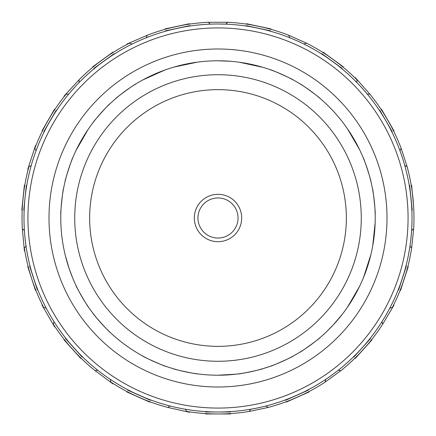 <?xml version="1.0" encoding="UTF-8"?>
<svg xmlns="http://www.w3.org/2000/svg" width="436" height="436" viewBox="0 0 436 436"><rect width="100%" height="100%" fill="white"/><g stroke="black" fill="none" stroke-linecap="round" stroke-linejoin="round"><path stroke-width="0.65" d="M218 194.32A23.68 23.68 0 0 0 194.32 218A23.68 23.68 0 0 0 218 241.68A23.68 23.68 0 0 0 241.68 218A23.68 23.68 0 0 0 218 194.32M218 197.955A20.045 20.045 0 0 0 197.955 218A20.045 20.045 0 0 0 218 238.045A20.045 20.045 0 0 0 238.045 218A20.045 20.045 0 0 0 218 197.955M230.497 61.28L218 60.784A157.216 157.216 0 0 0 60.784 218A157.216 157.216 0 0 0 218 375.216A157.216 157.216 0 0 0 375.216 218A157.216 157.216 0 0 0 218 60.784A157.216 157.216 0 0 0 60.784 218A157.216 157.216 0 0 0 218 375.216A157.216 157.216 0 0 1 60.784 218A157.216 157.216 0 0 1 218 60.784A157.216 157.216 0 0 1 375.216 218A157.216 157.216 0 0 1 218 375.216L235.969 374.186M263.824 368.387L266.265 367.624M262.81 368.693L270.325 366.251L262.81 368.693C263.682 369.063 237.734 374.579 238.356 373.892L236.519 374.121M263.704 368.425L267.214 367.314M171.037 368.038L170.127 367.75M142.839 356.087C141.907 356.261 166.143 367.058 165.675 366.251L168.203 367.123M168.852 367.335L173.19 368.693C172.34 369.069 198.293 374.584 197.644 373.892M218 27.931A190.069 190.069 0 0 1 408.069 218A190.069 190.069 0 0 1 218 408.069A190.069 190.069 0 0 1 27.931 218A190.069 190.069 0 0 1 218 27.931M218 23.996A194.004 194.004 0 0 1 412.004 218A194.004 194.004 0 0 1 218 412.004A194.004 194.004 0 0 1 23.996 218A194.004 194.004 0 0 1 218 23.996L225.723 24.154L227.717 22.274A195.966 195.966 0 0 1 288.73 35.245L306.486 43.148A195.966 195.966 0 0 1 356.953 79.81L356.888 82.551M411.846 210.196C412.363 210.92 409.589 184.537 409.23 185.333L409.633 185.289L412.243 210.152L411.846 210.196M398.259 289.711C398.439 290.589 406.635 265.355 405.987 265.938L406.368 266.064L398.646 289.836L398.259 289.711M285.324 399.943C284.795 400.662 309.031 389.871 308.159 389.779L308.328 390.144L285.487 400.313L285.324 399.943M369.641 339.006L370.235 338.254L370.535 338.527L353.809 357.1L353.509 356.833M341.906 68.719C342.794 68.823 321.332 53.23 321.681 54.031L321.921 53.704L342.146 68.398L341.906 68.719M379.941 111.175L379.413 110.379L379.761 110.177L392.258 131.825L391.91 132.026M270.478 31.229C271.328 30.967 245.381 25.446 246.024 26.035L246.111 25.637L270.56 30.836L270.478 31.229M411.192 185.126L411.589 185.087L413.617 206.332M400.134 290.322C400.308 291.193 408.505 265.965 407.856 266.549L408.238 266.669L400.515 290.441L400.134 290.322M286.125 401.741C285.591 402.455 309.827 391.67 308.961 391.577L309.124 391.942L286.288 402.106L286.125 401.741M354.975 358.147C354.773 359.019 372.524 339.301 371.701 339.573L371.995 339.84L355.269 358.414L354.975 358.147M343.061 67.128C343.95 67.237 322.487 51.639 322.842 52.434L323.076 52.113L333.186 59.459L343.296 66.806L343.061 67.128M393.615 131.04C394.378 131.498 381.118 108.52 381.118 109.392L381.462 109.191L393.964 130.838L393.615 131.04M270.887 29.305C271.737 29.043 245.79 23.528 246.438 24.105L246.52 23.718L270.969 28.912L270.887 29.305M393.615 304.96L393.964 305.162L382.645 324.28A195.966 195.966 0 0 1 340.908 370.633L325.185 382.056A195.966 195.966 0 0 1 268.2 407.431L249.19 411.47A195.966 195.966 0 0 1 186.81 411.47L185.251 409.219M132.097 44.052L129.514 43.148L127.04 44.423L126.876 44.058L147.27 35.245A195.966 195.966 0 0 1 208.283 22.274L227.717 22.274M354.975 77.853L355.269 77.586L369.957 94.258A195.966 195.966 0 0 1 401.142 148.278L407.148 166.759A195.966 195.966 0 0 1 413.671 228.796L411.639 248.122A195.966 195.966 0 0 1 392.362 307.445L389.74 308.236M342.244 314.334L333.186 325L326.101 332.156A157.216 157.216 0 0 1 320.226 337.442C321.174 337.42 299.712 353.018 300.006 352.135A157.216 157.216 0 0 1 293.161 356.087C294.071 356.272 269.835 367.063 270.325 366.251M363.188 278.315A157.216 157.216 0 0 1 359.973 285.536L359.705 286.087M359.558 286.392L347.47 307.184A157.216 157.216 0 0 1 342.827 313.577M372.551 189.186C373.014 188.379 375.783 214.768 375.167 214.049A157.216 157.216 0 0 1 375.167 221.951L375.151 222.567M372.551 246.814A157.216 157.216 0 0 1 370.911 254.542L363.548 277.432M300.006 83.865C299.712 82.982 321.174 98.58 320.226 98.558A157.216 157.216 0 0 1 326.101 103.844M342.827 122.423A157.216 157.216 0 0 1 347.47 128.816L359.558 149.608M88.53 128.816L88.181 129.323M87.99 129.601L76.028 150.464M135.994 83.865C136.305 82.971 114.842 98.563 115.774 98.558M197.404 62.141L174.111 67.035M93.173 313.577A157.216 157.216 0 0 1 88.53 307.184A157.216 157.216 0 0 0 93.173 313.577C92.252 313.359 110.003 333.077 109.899 332.156M65.313 255.469L69.248 268.887L72.812 278.315A157.216 157.216 0 0 0 76.028 285.536A157.216 157.216 0 0 1 72.812 278.315M63.449 189.186C62.991 188.357 60.217 214.741 60.833 214.049M88.53 307.184C88.448 308.127 75.183 285.155 76.028 285.536M65.089 181.458C64.337 182.03 72.534 156.802 72.812 157.685M93.173 122.423C92.252 122.641 110.003 102.923 109.899 103.844M142.839 79.913L164.77 70.071M68.774 94.029L66.043 94.258L64.299 96.427L64.005 96.16L79.047 79.81A195.966 195.966 0 0 1 129.514 43.148M79.047 79.81L79.112 82.551M31.25 165.446L28.852 166.759L28.144 169.451L27.762 169.332L35.485 145.559L35.866 145.679L34.858 148.278A195.966 195.966 0 0 1 66.043 94.258M34.858 148.278L36.024 150.752M24.808 250.874L24.411 250.913L22.329 228.796A195.966 195.966 0 0 1 28.852 166.759M22.329 228.796L24.405 230.579M26.024 245.942L24.362 248.122A195.966 195.966 0 0 0 43.638 307.445L46.26 308.236M53.982 321.615L53.356 324.28A195.966 195.966 0 0 0 95.092 370.633L97.811 370.284M110.308 379.369L110.815 382.056L113.158 383.566L112.924 383.887L95.092 370.633M189.562 411.895L189.48 412.282L167.8 407.431A195.966 195.966 0 0 1 110.815 382.056M167.8 407.431L170.144 406.009M249.19 411.47L250.749 409.219M147.27 35.245L146.213 37.769M213.765 24.045L210.277 24.154L208.283 22.274M338.189 370.284L340.908 370.633M382.645 324.28L382.018 321.615M411.639 248.122L409.976 245.942M411.595 230.579L413.671 228.796M407.148 166.759L404.75 165.446M399.976 150.752L401.142 148.278M369.957 94.258L367.226 94.029M306.486 43.148L303.903 44.052M265.856 406.009L268.2 407.431M325.185 382.056L325.692 379.369M375.14 222.905L372.726 245.866M363.188 157.685C363.461 156.78 371.657 182.008 370.911 181.458M270.325 69.749C269.835 68.937 294.071 79.728 293.161 79.913M262.81 67.308L239.31 62.234M54.882 326.608L54.538 326.809L42.036 305.162L42.385 304.96L43.638 307.445M24.808 185.126C24.46 184.308 21.686 210.692 22.198 209.989L21.8 209.945L24.411 185.087L24.808 185.126M35.512 289.428L35.866 290.322L35.485 290.441L27.762 266.669L28.144 266.549M64.299 339.573C63.46 339.284 81.21 359.002 81.025 358.147L80.731 358.414L64.005 339.84L64.299 339.573M189.562 24.105C190.238 23.522 164.285 29.038 165.113 29.305L165.031 28.912L189.48 23.718L189.562 24.105M113.158 52.434C113.534 51.628 92.072 67.22 92.939 67.128L92.705 66.806L112.924 52.113L113.158 52.434M54.882 109.392C54.898 108.504 41.633 131.476 42.385 131.04L42.036 130.838L54.538 109.191L54.882 109.392M127.04 391.577C126.151 391.653 150.387 402.45 149.875 401.741L149.712 402.106L126.876 391.942L127.04 391.577M289.787 37.769L288.73 35.245M24.198 209.236L24.154 210.196L23.757 210.152L26.367 185.289L26.77 185.333M30.013 265.938C29.359 265.333 37.556 290.567 37.741 289.711L37.354 289.836L29.632 266.064L30.013 265.938M65.765 338.254C64.92 337.971 82.671 357.683 82.491 356.833L82.191 357.1L65.465 338.527L65.765 338.254M189.976 26.035C190.646 25.446 164.694 30.956 165.522 31.229L165.44 30.836L189.889 25.637L189.976 26.035M114.319 54.031C114.69 53.219 93.228 68.812 94.094 68.719L93.854 68.398L114.079 53.704L114.319 54.031M56.587 110.379C56.598 109.485 43.333 132.457 44.091 132.026L43.742 131.825L56.239 110.177L56.587 110.379M127.841 389.779C126.952 389.86 151.183 400.651 150.676 399.943L150.513 400.313L127.672 390.144L127.841 389.779M205.503 411.6L205.503 412.004L230.497 412.004L230.497 411.6M205.503 413.568L205.503 413.966L230.497 413.966L230.497 413.568M218 74.725A143.275 143.275 0 0 1 361.275 218A143.275 143.275 0 0 1 218 361.275A143.275 143.275 0 0 1 74.725 218A143.275 143.275 0 0 1 218 74.725M218 346.353A128.353 128.353 0 0 0 346.353 218A128.353 128.353 0 0 0 218 89.647A128.353 128.353 0 0 0 89.647 218A128.353 128.353 0 0 0 218 346.353M218 48.996A169.005 169.005 0 0 1 387.005 218A169.005 169.005 0 0 1 218 387.005A169.005 169.005 0 0 1 48.996 218A169.005 169.005 0 0 1 218 48.996"/></g></svg>
